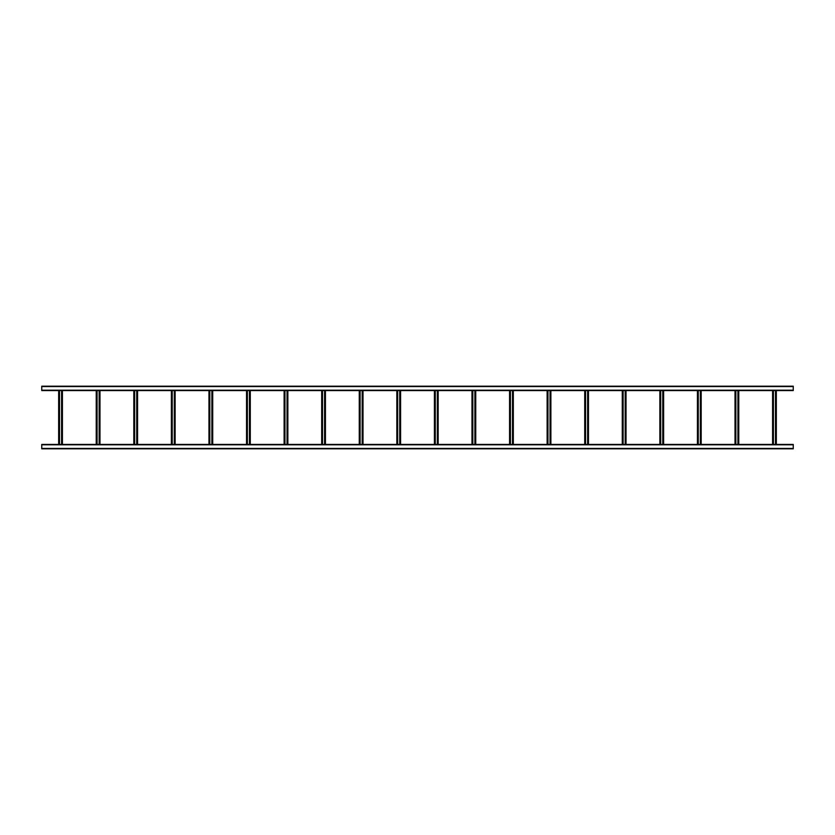 <?xml version="1.0" encoding="UTF-8"?>
<svg xmlns="http://www.w3.org/2000/svg" width="835" height="835" viewBox="0 0 835 835"><rect width="100%" height="100%" fill="white"/><g stroke="black" fill="none" stroke-linecap="round" stroke-linejoin="round"><path stroke-width="1.25" d="M793.25 448.812L41.75 448.812L41.75 444.429L793.25 444.429L793.25 448.812M110.387 448.812L114.019 448.812M41.75 386.188L793.25 386.188L793.25 390.571L41.75 390.571L41.75 386.188M775.496 390.571L775.496 444.429M776.341 390.571L776.341 444.429L776.341 390.571M772.584 390.571L772.584 444.429L772.584 390.571M773.429 390.571L773.429 444.429M737.921 390.571L737.921 444.429M738.766 390.571L738.766 444.429L738.766 390.571M735.009 390.571L735.009 444.429L735.009 390.571M735.854 390.571L735.854 444.429M700.346 390.571L700.346 444.429M701.191 390.571L701.191 444.429L701.191 390.571M697.434 390.571L697.434 444.429L697.434 390.571M698.279 390.571L698.279 444.429M662.771 390.571L662.771 444.429M663.616 390.571L663.616 444.429L663.616 390.571M659.859 390.571L659.859 444.429L659.859 390.571M660.704 390.571L660.704 444.429M625.196 390.571L625.196 444.429M626.041 390.571L626.041 444.429L626.041 390.571M622.284 390.571L622.284 444.429L622.284 390.571M623.129 390.571L623.129 444.429M587.621 390.571L587.621 444.429M588.466 390.571L588.466 444.429L588.466 390.571M584.709 390.571L584.709 444.429L584.709 390.571M585.554 390.571L585.554 444.429M550.046 390.571L550.046 444.429M550.891 390.571L550.891 444.429L550.891 390.571M547.134 390.571L547.134 444.429L547.134 390.571M547.979 390.571L547.979 444.429M512.471 390.571L512.471 444.429M513.316 390.571L513.316 444.429L513.316 390.571M509.559 390.571L509.559 444.429L509.559 390.571M510.404 390.571L510.404 444.429M474.896 390.571L474.896 444.429M475.741 390.571L475.741 444.429M471.984 390.571L471.984 444.429M472.829 390.571L472.829 444.429M437.321 390.571L437.321 444.429M438.166 390.571L438.166 444.429M434.409 390.571L434.409 444.429M435.254 390.571L435.254 444.429M399.746 390.571L399.746 444.429M400.591 390.571L400.591 444.429M396.834 390.571L396.834 444.429M397.679 390.571L397.679 444.429M362.171 390.571L362.171 444.429M363.016 390.571L363.016 444.429M359.259 390.571L359.259 444.429M360.104 390.571L360.104 444.429M324.596 390.571L324.596 444.429M325.441 390.571L325.441 444.429M321.684 390.571L321.684 444.429M322.529 390.571L322.529 444.429M287.021 390.571L287.021 444.429M287.866 390.571L287.866 444.429M284.109 390.571L284.109 444.429M284.954 390.571L284.954 444.429M249.446 390.571L249.446 444.429M250.291 390.571L250.291 444.429M246.534 390.571L246.534 444.429M247.379 390.571L247.379 444.429M211.871 390.571L211.871 444.429M212.716 390.571L212.716 444.429M208.959 390.571L208.959 444.429M209.804 390.571L209.804 444.429M174.296 390.571L174.296 444.429M175.141 390.571L175.141 444.429M171.384 390.571L171.384 444.429M172.229 390.571L172.229 444.429M136.721 390.571L136.721 444.429M137.566 390.571L137.566 444.429M133.809 390.571L133.809 444.429M134.654 390.571L134.654 444.429M99.146 390.571L99.146 444.429M99.991 390.571L99.991 444.429M96.234 390.571L96.234 444.429M97.079 390.571L97.079 444.429M61.571 390.571L61.571 444.429M62.416 390.571L62.416 444.429M58.659 390.571L58.659 444.429M59.504 390.571L59.504 444.429M793.25 448.437L41.75 448.437M793.25 444.805L41.75 444.805M41.75 386.563L793.25 386.563M41.75 390.195L793.25 390.195M775.966 390.571L775.966 444.429M772.959 390.571L772.959 444.429M738.39 390.571L738.39 444.429M735.384 390.571L735.384 444.429M700.816 390.571L700.816 444.429M697.809 390.571L697.809 444.429M663.24 390.571L663.24 444.429M660.234 390.571L660.234 444.429M625.666 390.571L625.666 444.429M622.659 390.571L622.659 444.429M588.091 390.571L588.091 444.429M585.084 390.571L585.084 444.429M550.516 390.571L550.516 444.429M547.509 390.571L547.509 444.429M512.94 390.571L512.94 444.429M509.934 390.571L509.934 444.429M475.365 390.571L475.365 444.429M472.359 390.571L472.359 444.429M437.79 390.571L437.79 444.429M434.784 390.571L434.784 444.429M400.215 390.571L400.215 444.429M397.209 390.571L397.209 444.429M362.64 390.571L362.64 444.429M359.635 390.571L359.635 444.429M325.065 390.571L325.065 444.429M322.06 390.571L322.06 444.429M287.49 390.571L287.49 444.429M284.484 390.571L284.484 444.429M249.915 390.571L249.915 444.429M246.909 390.571L246.909 444.429M212.34 390.571L212.34 444.429M209.334 390.571L209.334 444.429M174.766 390.571L174.766 444.429M171.76 390.571L171.76 444.429M137.19 390.571L137.19 444.429M134.184 390.571L134.184 444.429M99.615 390.571L99.615 444.429M96.609 390.571L96.609 444.429M62.04 390.571L62.04 444.429M59.035 390.571L59.035 444.429"/></g></svg>
